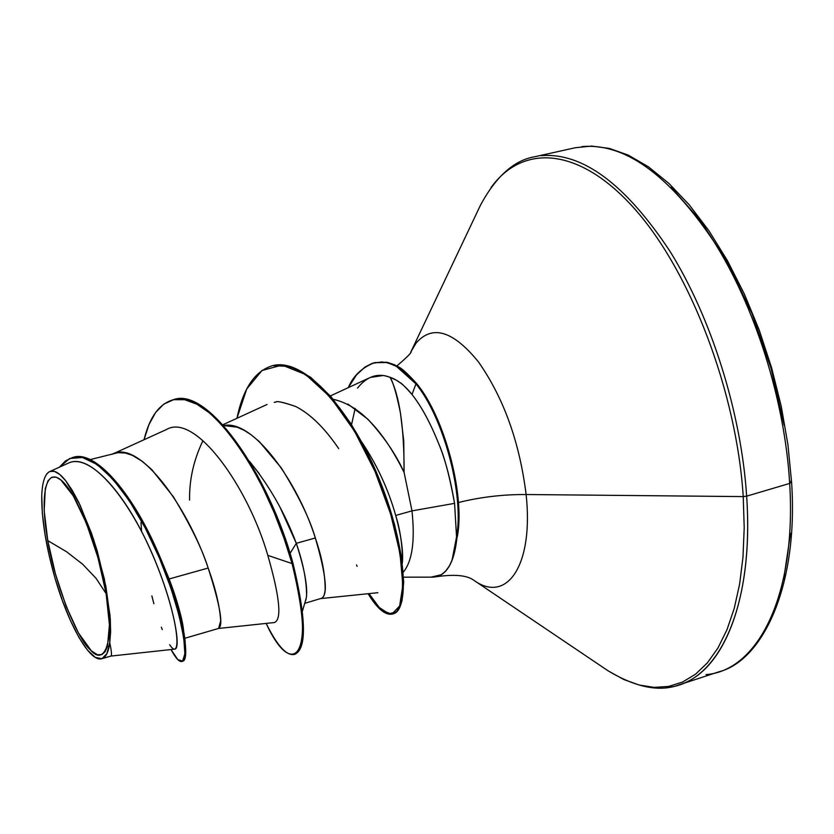 <?xml version="1.0" encoding="UTF-8"?>
<svg xmlns="http://www.w3.org/2000/svg" width="834" height="834" viewBox="0 0 834 834"><rect width="100%" height="100%" fill="white"/><g stroke="black" fill="none" stroke-linecap="round" stroke-linejoin="round"><path stroke-width="1.25" d="M47.767 540.62L66.605 551.774L82.743 564.305L95.993 578.254L106.126 593.62C114.696 639.688 105.178 667.283 90.531 650.061C76.78 638.5 54.398 581.705 47.767 540.62L55.44 573.98L66.126 606.203L78.386 632.86L91.354 650.854L97.442 654.753L101.998 654.544L105.136 651.667L107.482 646.256L109.431 624.781L106.126 593.62L98.005 557.769L86.402 523.262L73.298 495.896L60.882 479.957L56.264 477.215L51.677 477.277L48.049 480.707L45.297 488.536L44.192 510.721L47.767 540.62C39.824 496.668 45.317 467.196 60.882 479.957C76.321 492.008 98.235 546.468 106.126 593.62L95.993 578.254L82.743 564.305L66.605 551.774L47.767 540.62M790.736 481.218L791.581 482.042L789.673 483.439C796.689 595.247 757.908 670.724 706.023 674.602C757.908 670.724 796.689 595.247 789.673 483.439L746.649 496.157C754.478 608.674 717.271 684.12 666.731 687.456M743.23 496.595L744.209 527.745L742.99 557.06L739.622 584.092L734.212 608.476L726.925 629.879L717.907 648.07L707.368 662.894L695.504 674.237L682.525 682.076L668.659 686.424L654.117 687.372L639.105 685.016L623.811 679.512L608.445 671.047L623.811 679.512L639.105 685.016L654.117 687.372L668.659 686.424L682.525 682.076L695.504 674.237L707.368 662.894L717.907 648.07L726.925 629.879L734.212 608.476L739.622 584.092L742.99 557.06L744.209 527.745L743.23 496.595L526.118 494.52C533.77 564.993 507.114 603.566 474.577 580.818C507.114 603.566 533.77 564.993 526.118 494.52C502.933 494.406 480.374 497.074 458.429 502.527C480.374 497.074 502.933 494.406 526.118 494.52L743.23 496.595C736.63 392.272 690.708 272.176 635.174 209.47C579.515 146.419 522.72 143.573 491.038 187.577C522.72 143.573 579.515 146.419 635.174 209.47C690.708 272.176 736.63 392.272 743.23 496.595L746.649 496.157L743.23 496.595M679.168 684.818C723.464 671.912 753.707 598.687 746.649 496.157C741.217 412.663 711.266 317.493 669.921 251.211C625.364 184.043 582.403 152.205 541.058 155.677C582.403 152.205 625.364 184.043 669.921 251.211C711.266 317.493 741.217 412.663 746.649 496.157L789.673 483.439C784.867 400.466 755.031 306.141 713.258 240.588C668.201 174.17 624.437 142.843 581.955 146.607C624.437 142.843 668.201 174.17 713.258 240.588C755.031 306.141 784.867 400.466 789.673 483.439L791.581 482.042C798.722 587.574 761.901 660.976 718.939 671.797L679.303 684.777C659.85 692.241 636.113 687.581 608.08 670.807L473.587 580.11C466.925 575.324 454.791 574.157 437.183 576.617M433.649 577.118C446.732 575.846 454.551 562.116 457.095 535.918L456.552 536.877L454.572 503.361L411.996 510.877C415.155 540.995 412.236 561.418 403.249 572.155C412.236 561.418 415.155 540.995 411.996 510.877L454.572 503.361C449.568 475.891 444.199 455.812 438.465 443.135C430.104 422.39 421.285 406.179 412.006 394.503C404.959 385.61 397.63 379.856 390.02 377.27C393.085 381.899 396.577 393.888 400.487 413.268L403.75 440.998L404.083 472.398L411.996 510.877L404.083 472.398C396.306 454.874 384.266 437.172 367.961 419.273L347.841 404.01M410.703 352.167L416.114 343.066C432.293 324.436 453.081 330.723 478.476 361.925C503.694 397.985 519.582 442.176 526.118 494.52C519.582 442.176 503.694 397.985 478.476 361.925C453.081 330.723 432.293 324.436 416.114 343.066L410.703 352.167M184.762 638.291L218.644 628.429L220.708 620.757C219.634 605.682 215.443 588.106 208.166 568.037L169.125 578.984C176.871 599.146 181.718 616.649 183.678 631.484M304.879 603.295L322.32 598.041L324.186 595.174L325.114 590.472C325.385 575.283 322.122 557.79 315.315 537.982L296.299 543.32C303.211 563.263 306.641 580.777 306.578 595.862L305.88 600.146M160.451 558.019L169.125 578.984L208.166 568.037C202.162 548.97 190.548 525.201 173.336 496.72L151.705 469.521L142.249 461.296L132.366 455.354L125.371 453.039L117.875 452.685L90.155 459.617M280.203 507.635L296.299 543.32C284.967 513.066 269.361 485.732 249.481 461.306L259.322 473.743M306.683 593.547C306.943 582.341 303.482 565.598 296.299 543.32L315.315 537.982C309.914 519.144 298.572 495.792 281.308 467.947L259.197 441.488L250.951 434.65L244.404 430.448L237.169 427.185L223.658 425.559C253.119 419.095 297.832 481.979 315.315 537.982C326.365 575.658 328.273 595.841 321.048 598.551M202.766 441.05C193.613 460.232 189.214 479.904 189.589 500.066M402.342 563.211C403.437 551.67 401.227 535.751 395.712 515.443L411.996 510.877L395.712 515.443C399.84 528.495 402.124 543.111 402.572 559.301M140.988 522.334L141.561 531.456M45.244 476.6C47.288 472.305 50.103 470.501 53.668 471.179C57.244 471.898 61.33 475.171 65.928 481.009L80.095 505.154L93.742 539.848L104.375 579.046L110.036 615.607L109.754 642.785C108.503 652.146 105.855 657.453 101.831 658.714C90.239 662.821 68.784 625.469 55.096 578.452L49.206 555.757L44.869 533.593L42.325 513.171L41.752 495.657C42.273 482 44.953 473.962 49.769 471.544L54.366 471.356L59.767 474.463L65.782 480.832L72.204 490.267L78.803 502.464L91.521 533.291L97.161 550.774L105.897 586.5L110.276 618.734L110.62 632.016L109.754 642.785C111.579 651.25 111.965 655.68 110.891 656.077L174.765 649.144C181.885 649.008 173.128 598.77 148.254 545.102C123.557 491.32 88.811 452.956 68.18 463.204L50.071 471.408M41.752 495.657C41.491 518.665 45.933 546.27 55.096 578.452L62.404 600.668L70.567 620.84L79.105 637.697L87.507 650.155L95.274 657.38L101.894 658.693L106.846 653.783L109.754 642.785C111.61 651.396 111.975 655.826 110.839 656.087M169.125 578.984C178.132 603.712 183 621.351 183.709 631.891M172.742 399.913C159.117 404.01 149.547 417.281 144.032 439.726L149.005 424.527L155.624 412.486L163.839 404.083L173.576 399.726L184.648 399.705L196.834 404.177L209.845 413.164L223.345 426.455L236.939 443.688L250.21 464.288L262.741 487.515L274.125 512.483L283.998 538.18L292.067 563.576C305.286 618.494 305.995 648.779 294.214 654.44L295.059 654.179C306.87 648.518 306.172 618.234 292.974 563.315L292.067 563.576C268.433 475.588 207.03 386.528 172.742 399.913L173.628 399.694C207.937 386.309 269.351 475.338 292.974 563.315C269.246 474.9 207.426 385.673 173.191 399.809M185.252 642.117C182.604 618.588 173.034 587.584 156.552 549.085C131.251 491.674 94.763 449.474 72.965 457.428M72.506 457.543L73.413 457.313C95.503 450.683 131.23 492.196 156.563 549.116C182.062 605.87 190.976 659.611 182.782 661.216L181.895 661.477C190.069 659.882 181.124 606.13 155.624 549.366C130.292 492.446 94.576 450.923 72.506 457.543L65.469 460.941L59.443 467.165L69.649 458.523L82.358 457.48L97.078 464.486L113.101 479.341L129.51 501.078L145.262 528.026L159.346 557.883L170.855 587.97L179.122 615.544L183.782 638.125L184.867 653.72L182.667 661.06L177.798 659.611L171.022 649.55C175.63 658.141 179.258 662.123 181.895 661.477M151.861 595.883L153.883 603.722M161.348 627.21L162.276 629.618M169.688 644.797C181.718 663.103 179.915 621.247 155.551 561.73C131.501 502.214 91.98 452.445 69.045 462.839M294.631 654.294C306.87 649.363 306.318 619.036 292.974 563.315L292.067 563.576L267.818 555.381C248.198 487.035 195.333 412.34 166.435 429.531L113.528 453.623M111.975 454.332C138.715 438.538 187.525 506.321 208.166 568.037C220.27 605.828 223.7 625.969 218.425 628.471M333.256 399.319C359.131 405.074 382.743 429.437 404.083 472.398C404.188 426.904 399.496 395.201 390.02 377.27L384.943 375.727M383.442 375.467L370.379 377.416L330.368 395.942M275.658 402.197C276.356 400.695 283.049 402.124 295.726 406.502C310.258 413.883 324.582 427.915 338.698 448.619C324.697 428.05 310.373 414.008 295.726 406.502C282.716 402.113 276.023 400.685 275.658 402.197L274.219 402.363M218.529 628.461L274.386 622.539C282.017 619.631 279.828 597.238 267.818 555.381L292.067 563.576C316.889 654.44 292.963 681.785 266.15 623.415C277.117 645.579 286.469 655.92 294.214 654.44M436.828 576.701C448.244 573.344 455.02 559.583 457.168 535.418L457.605 535.167C464.788 493.175 444.23 416.875 416.771 383.682C399.517 364.854 399.632 368.169 394.534 364.76L387.205 362.3L374.383 362.696L386.382 362.509L393.7 364.969C398.808 368.378 398.683 365.073 415.937 383.89L416.771 383.682C444.23 416.875 464.788 493.175 457.605 535.167L451.83 560.834L449.307 566.036L445.606 571.134L441.322 574.709L432.137 577.138M431.115 577.149L441.509 574.668L445.794 571.029L448.786 567.005L451.986 560.573L456.552 536.877C464.35 495.208 443.74 417.5 415.937 383.89L396.4 366.334L388.081 362.915L381.816 361.946L372.256 363.332L364.958 367.054L356.535 374.893L348.299 387.643C353.084 376.051 361.779 367.731 374.383 362.696M351.541 424.652L355.169 408.462L351.531 424.642M272.843 365.615L290.785 366.543L310.571 377.208L330.973 396.63L350.749 423.411L368.649 455.447L383.546 490.131L394.607 524.596L401.342 556.069L403.698 582.163L401.957 601.085L396.734 611.76L388.863 613.814L379.282 607.506L368.982 593.62M374.8 362.602L386.893 362.248L397.391 366.22C401.112 368.576 403.187 368.795 416.771 383.682L415.937 383.89C443.74 417.5 464.35 495.208 456.552 536.877M236.95 418.293C243.038 388.571 254.86 371.047 272.416 365.709C304.65 357.901 352.104 412.893 379.209 481.447C406.669 550.169 408.128 610.551 392.522 614.022C385.444 615.628 377.302 608.851 368.096 593.714L380.606 609.748L391.719 614.22L399.663 605.984L402.843 585.187L400.028 553.484L390.677 514.109L375.081 471.554L354.408 430.98L330.514 397.328L305.651 374.549L282.059 365.073L261.97 370.504L246.708 389.051L236.95 418.293M392.522 614.022L393.346 613.782C408.983 610.3 407.545 549.929 380.085 481.208C352.98 412.663 305.515 357.692 273.26 365.501L272.416 365.709M357.119 566.328L356.545 564.941M357.536 388.091C366.939 376.259 377.771 372.652 390.02 377.27L396.65 380.346C400.82 383.869 399.132 379.824 412.006 394.503L415.937 383.89L412.006 394.503C421.295 406.179 430.115 422.39 438.465 443.135C445.012 458.658 450.381 478.737 454.572 503.361M302.461 611.051L306.401 597.551M296.299 543.32L290.023 553.401L296.299 543.32M395.712 515.443C388.248 489.151 376.874 464.611 361.591 441.801M784.179 425.319L771.064 368.461L752.028 313.605L728.124 263.586L700.675 220.854L671.151 187.285M783.72 579.067L790.507 533.291M432.898 577.138L403.552 577.17M396.869 365.928C407.211 357.129 411.965 352.271 411.141 351.354L480.54 205.039C496.094 176.349 514.151 160.243 534.719 156.74L575.439 147.712L591.629 146.086L609.362 148.41L628.429 155.197L648.425 166.81L668.847 183.365L689.176 204.757L708.869 230.684L727.425 260.646L744.355 294.027L759.211 330.035L771.606 367.804L781.25 406.377L787.942 444.772L791.57 482.031M110.891 656.077L101.842 658.704M222.907 424.735L267.057 404.469M321.257 598.531L377.875 592.703"/></g></svg>
